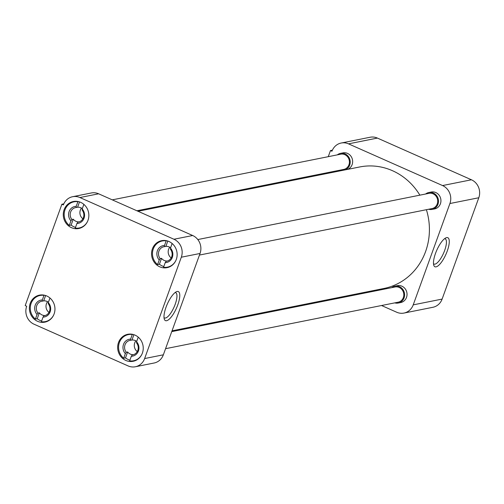 <?xml version="1.0" encoding="UTF-8"?>
<svg xmlns="http://www.w3.org/2000/svg" width="504" height="504" viewBox="0 0 504 504"><rect width="100%" height="100%" fill="white"/><g stroke="black" fill="none" stroke-linecap="round" stroke-linejoin="round"><path stroke-width="0.76" d="M436.08 266.855A15.889 5.008 113.9 0 0 447.243 251.061A15.889 5.008 113.9 0 0 446.664 237.611A15.889 5.008 113.9 0 0 445.927 237.857A15.889 5.008 113.9 0 0 436.792 250.204A15.889 5.008 113.9 0 0 433.774 265.262A15.889 5.008 113.9 0 0 436.08 266.855M433.497 263.724A13.816 4.36 113.9 0 0 433.931 264.046A13.816 4.36 113.9 0 0 434.971 264.146A13.816 4.36 113.9 0 0 444.169 251.742A13.816 4.36 113.9 0 0 445.133 238.789A13.816 4.36 113.9 0 0 444.604 238.682M430.051 192.377A8.606 7.97 78.7 0 1 435.809 192.553A8.606 7.97 78.7 0 1 440.843 202.047A8.606 7.97 78.7 0 1 433.383 209.047M396.157 286.014A8.606 7.97 78.7 0 1 401.909 286.19A8.606 7.97 78.7 0 1 406.942 295.684A8.606 7.97 78.7 0 1 399.489 302.683M341.769 153.229A8.606 7.97 78.7 0 1 347.521 153.399A8.606 7.97 78.7 0 1 352.649 161.507A8.606 7.97 78.7 0 1 347.634 169.376M442.115 299.086L413.223 304.863A13.766 12.751 78.7 0 1 403.981 313.066L432.873 307.289A13.766 12.751 -101.3 0 0 442.115 299.086L478.8 197.751A13.766 12.751 -101.3 0 0 471.442 179.783L377.389 138.077A13.766 12.751 -101.3 0 0 370.106 137.245L341.214 143.016A13.766 12.751 78.7 0 1 348.497 143.854L377.389 138.077M471.442 179.783L442.55 185.56A13.766 12.751 78.7 0 1 449.908 203.528L478.8 197.751M413.223 304.863L449.908 203.528M403.981 313.066A13.766 12.751 78.7 0 1 396.698 312.234L381.56 305.519M355.805 294.097L356.939 294.601M332.394 150.179L330.473 150.564L328.261 156.675M322.081 173.748L321.798 174.535M330.473 150.564L331.966 151.225A13.766 12.751 78.7 0 1 341.214 143.016M442.55 185.56L348.497 143.854M172.034 330.832L383.991 288.464A61.954 57.387 -101.3 0 0 426.397 209.696M419.87 195.161A61.954 57.387 -101.3 0 0 392.484 170.711A61.954 57.387 -101.3 0 0 359.705 166.963L138.027 211.271M135.041 335.129A13.766 12.751 -101.3 0 0 127.751 334.297A13.766 12.751 -101.3 0 0 117.697 346.336A13.766 12.751 -101.3 0 0 125.868 360.461A13.766 12.751 -101.3 0 0 133.15 361.292A13.766 12.751 -101.3 0 0 143.205 349.253A13.766 12.751 -101.3 0 0 135.041 335.129M168.934 241.492A13.766 12.751 -101.3 0 0 161.652 240.66A13.766 12.751 -101.3 0 0 151.591 252.699A13.766 12.751 -101.3 0 0 159.762 266.824A13.766 12.751 -101.3 0 0 167.044 267.662A13.766 12.751 -101.3 0 0 177.106 255.616A13.766 12.751 -101.3 0 0 168.934 241.492M80.646 202.343A13.766 12.751 -101.3 0 0 73.364 201.506A13.766 12.751 -101.3 0 0 63.309 213.551A13.766 12.751 -101.3 0 0 71.48 227.676A13.766 12.751 -101.3 0 0 78.763 228.507A13.766 12.751 -101.3 0 0 88.817 216.468A13.766 12.751 -101.3 0 0 80.646 202.343M46.752 295.974A13.766 12.751 -101.3 0 0 39.469 295.142A13.766 12.751 -101.3 0 0 29.415 307.188A13.766 12.751 -101.3 0 0 37.579 321.313A13.766 12.751 -101.3 0 0 44.869 322.144A13.766 12.751 -101.3 0 0 54.923 310.105A13.766 12.751 -101.3 0 0 46.752 295.974M177.181 291.482A15.889 5.008 113.9 0 0 176.438 291.728A15.889 5.008 113.9 0 0 167.303 304.07A15.889 5.008 113.9 0 0 164.285 319.127A15.889 5.008 113.9 0 0 166.591 320.72A15.889 5.008 113.9 0 0 177.754 304.926A15.889 5.008 113.9 0 0 177.181 291.482M164.008 317.596A13.816 4.36 113.9 0 0 164.443 317.917A13.816 4.36 113.9 0 0 165.482 318.018A13.816 4.36 113.9 0 0 174.686 305.613A13.816 4.36 113.9 0 0 175.644 292.654A13.816 4.36 113.9 0 0 175.115 292.553M181.314 257.216L144.635 358.552A13.766 12.751 78.7 0 1 135.387 366.755A13.766 12.751 78.7 0 1 128.104 365.923L34.051 324.217A13.766 12.751 78.7 0 1 26.693 306.249L25.2 305.588L61.885 204.252L63.378 204.914A13.766 12.751 78.7 0 1 72.62 196.711A13.766 12.751 78.7 0 1 79.903 197.543L173.956 239.249A13.766 12.751 78.7 0 1 181.314 257.216L200.038 253.474L163.353 354.81L144.635 358.552M135.387 366.755L154.104 363.012A13.766 12.751 -101.3 0 0 163.353 354.81M200.038 253.474A13.766 12.751 -101.3 0 0 192.679 235.513L173.956 239.249M79.903 197.543L98.627 193.801L192.679 235.513M98.627 193.801A13.766 12.751 -101.3 0 0 91.337 192.969L72.62 196.711M63.806 203.868L61.885 204.252M129.912 360.165A13.337 12.354 78.7 0 1 128.35 359.598A13.337 12.354 78.7 0 1 125.515 357.859L123.682 358.224A13.337 12.354 78.7 0 1 118.831 344.572A13.337 12.354 78.7 0 1 128.35 334.612A13.337 12.354 78.7 0 1 132.268 334.511L132.867 334.391M133.478 354.665L132.237 354.917A7.365 6.823 -101.3 0 0 132.861 354.822A7.365 6.823 -101.3 0 0 136.571 342.934L136.571 341.762A8.606 7.97 78.7 0 1 138.424 351.005A8.606 7.97 78.7 0 1 131.323 356.271L129.654 360.877A13.337 12.354 78.7 0 0 133.579 360.769L136.168 360.253M133.541 354.646A7.365 6.823 78.7 0 1 130.341 354.104A7.365 6.823 78.7 0 1 127.638 351.994L125.515 357.859M133.9 334.688L131.972 340.017A7.365 6.823 78.7 0 1 135.242 340.553A7.365 6.823 78.7 0 1 136.697 341.422M141.851 354.381A13.337 12.354 78.7 0 1 133.579 360.769M138.241 337.163L136.571 341.762M123.682 358.224L125.351 353.625A8.606 7.97 78.7 0 1 123.499 344.383A8.606 7.97 78.7 0 1 130.605 339.11L132.268 334.511M130.605 339.11L130.605 340.288L131.972 340.017M125.351 353.625L126.265 352.264L127.638 351.994M132.237 354.917L131.323 356.271M126.265 352.264A7.365 6.823 78.7 0 1 129.975 340.383A7.365 6.823 78.7 0 1 130.605 340.288M41.624 321.017A13.337 12.354 78.7 0 1 40.068 320.45A13.337 12.354 78.7 0 1 37.233 318.711L35.4 319.076A13.337 12.354 78.7 0 1 30.549 305.418A13.337 12.354 78.7 0 1 40.062 295.464A13.337 12.354 78.7 0 1 43.98 295.363L44.579 295.243M45.19 315.517L43.955 315.762A7.365 6.823 -101.3 0 0 44.579 315.668A7.365 6.823 -101.3 0 0 48.29 303.786L48.29 302.608A8.606 7.97 78.7 0 1 50.142 311.85A8.606 7.97 78.7 0 1 43.035 317.123L41.372 321.722A13.337 12.354 78.7 0 0 45.291 321.621L47.88 321.105M45.259 315.498A7.365 6.823 78.7 0 1 42.053 314.95A7.365 6.823 78.7 0 1 39.356 312.839L37.233 318.711M45.618 295.539L43.691 300.863A7.365 6.823 78.7 0 1 46.96 301.405A7.365 6.823 78.7 0 1 48.409 302.274M48.29 302.608L49.953 298.009A13.337 12.354 78.7 0 1 50.161 298.179M53.569 315.233A13.337 12.354 78.7 0 1 45.291 321.621M35.4 319.076L37.063 314.477A8.606 7.97 78.7 0 1 35.211 305.235A8.606 7.97 78.7 0 1 42.317 299.962L43.98 295.363M42.317 299.962L42.317 301.14L43.691 300.863M37.063 314.477L37.983 313.116L39.356 312.839M43.955 315.762L43.035 317.123M37.983 313.116A7.365 6.823 78.7 0 1 41.693 301.228A7.365 6.823 78.7 0 1 42.317 301.14M75.524 227.38A13.337 12.354 78.7 0 1 73.962 226.813A13.337 12.354 78.7 0 1 71.127 225.074L69.294 225.439A13.337 12.354 78.7 0 1 64.443 211.787A13.337 12.354 78.7 0 1 73.956 201.827A13.337 12.354 78.7 0 1 77.881 201.726L78.473 201.606M79.09 221.88L77.849 222.125A7.365 6.823 -101.3 0 0 78.473 222.037A7.365 6.823 -101.3 0 0 82.183 210.149L82.183 208.977A8.606 7.97 78.7 0 1 84.036 218.219A8.606 7.97 78.7 0 1 76.929 223.486L75.266 228.085A13.337 12.354 78.7 0 0 79.185 227.984L81.78 227.468M79.153 221.861A7.365 6.823 78.7 0 1 75.953 221.313A7.365 6.823 78.7 0 1 73.25 219.208L71.127 225.074M79.512 201.902L77.585 207.226A7.365 6.823 78.7 0 1 80.854 207.768A7.365 6.823 78.7 0 1 82.309 208.637M82.183 208.977L83.853 204.372A13.337 12.354 78.7 0 1 84.055 204.548M87.463 221.596A13.337 12.354 78.7 0 1 79.185 227.984M69.294 225.439L70.957 220.84A8.606 7.97 78.7 0 1 69.105 211.598A8.606 7.97 78.7 0 1 76.211 206.325L77.881 201.726M76.211 206.325L76.211 207.503L77.585 207.226M70.957 220.84L71.877 219.479L73.25 219.208M77.849 222.125L76.929 223.486M71.877 219.479A7.365 6.823 78.7 0 1 75.587 207.598A7.365 6.823 78.7 0 1 76.211 207.503M163.806 266.534A13.337 12.354 78.7 0 1 162.244 265.961A13.337 12.354 78.7 0 1 159.409 264.222L157.582 264.587A13.337 12.354 78.7 0 1 152.731 250.935A13.337 12.354 78.7 0 1 162.244 240.981A13.337 12.354 78.7 0 1 166.162 240.881L166.761 240.761M167.372 261.034L166.131 261.28A7.365 6.823 -101.3 0 0 166.761 261.185A7.365 6.823 -101.3 0 0 170.472 249.304L170.472 248.126A8.606 7.97 78.7 0 1 172.324 257.368A8.606 7.97 78.7 0 1 165.218 262.641L163.548 267.24A13.337 12.354 78.7 0 0 167.473 267.139L170.062 266.616M167.435 261.009A7.365 6.823 78.7 0 1 164.235 260.467A7.365 6.823 78.7 0 1 161.532 258.357L159.409 264.222M167.801 241.051L165.873 246.38A7.365 6.823 78.7 0 1 169.142 246.916A7.365 6.823 78.7 0 1 170.591 247.785M170.472 248.126L172.135 243.526A13.337 12.354 78.7 0 1 172.343 243.697M175.751 260.744A13.337 12.354 78.7 0 1 167.473 267.139M157.582 264.587L159.245 259.988A8.606 7.97 78.7 0 1 157.393 250.746A8.606 7.97 78.7 0 1 164.499 245.48L166.162 240.881M164.499 245.48L164.499 246.651L165.873 246.38M159.245 259.988L160.165 258.628L161.532 258.357M166.131 261.28L165.218 262.641M160.165 258.628A7.365 6.823 78.7 0 1 163.876 246.746A7.365 6.823 78.7 0 1 164.499 246.651M165.564 348.692L398.122 302.205A7.768 7.195 -101.3 0 0 403.799 295.413A7.768 7.195 -101.3 0 0 399.187 287.45A7.768 7.195 -101.3 0 0 395.079 286.978L171.744 331.619M391.715 287.652A8.606 7.97 78.7 0 1 394.916 286.152A8.606 7.97 78.7 0 1 399.47 286.675A8.606 7.97 78.7 0 1 404.573 295.502A8.606 7.97 78.7 0 1 398.292 303.03A8.606 7.97 78.7 0 1 394.758 302.879M137.283 351.571A7.239 6.703 78.7 0 1 135.872 340.868M48.995 312.423A7.239 6.703 78.7 0 1 47.584 301.72M136.886 210.767L343.734 169.42A7.768 7.195 -101.3 0 0 349.411 162.628A7.768 7.195 -101.3 0 0 344.799 154.665A7.768 7.195 -101.3 0 0 340.691 154.192L112.272 199.855M337.321 154.867A8.606 7.97 78.7 0 1 340.528 153.367A8.606 7.97 78.7 0 1 345.082 153.89A8.606 7.97 78.7 0 1 350.211 161.998A8.606 7.97 78.7 0 1 345.19 169.861M82.895 218.786A7.239 6.703 78.7 0 1 81.484 208.083M342.562 170.39A8.606 7.97 78.7 0 1 340.37 170.094M199.458 255.062L432.022 208.574A7.768 7.195 -101.3 0 0 437.692 201.783A7.768 7.195 -101.3 0 0 433.087 193.813A7.768 7.195 -101.3 0 0 428.98 193.341L197.807 239.551M425.609 194.015A8.606 7.97 78.7 0 1 428.81 192.522A8.606 7.97 78.7 0 1 433.364 193.038A8.606 7.97 78.7 0 1 438.474 201.871A8.606 7.97 78.7 0 1 432.186 209.393A8.606 7.97 78.7 0 1 428.652 209.242M171.177 257.935A7.239 6.703 78.7 0 1 169.766 247.237M128.35 334.612L130.939 334.095M40.062 295.464L42.651 294.947M73.956 201.827L76.551 201.31M162.244 240.981L164.833 240.458M394.916 286.152L397.36 285.667M398.292 303.03L400.73 302.545M340.528 153.367L342.966 152.882M428.81 192.522L431.254 192.03M432.186 209.393L434.624 208.908"/></g></svg>
